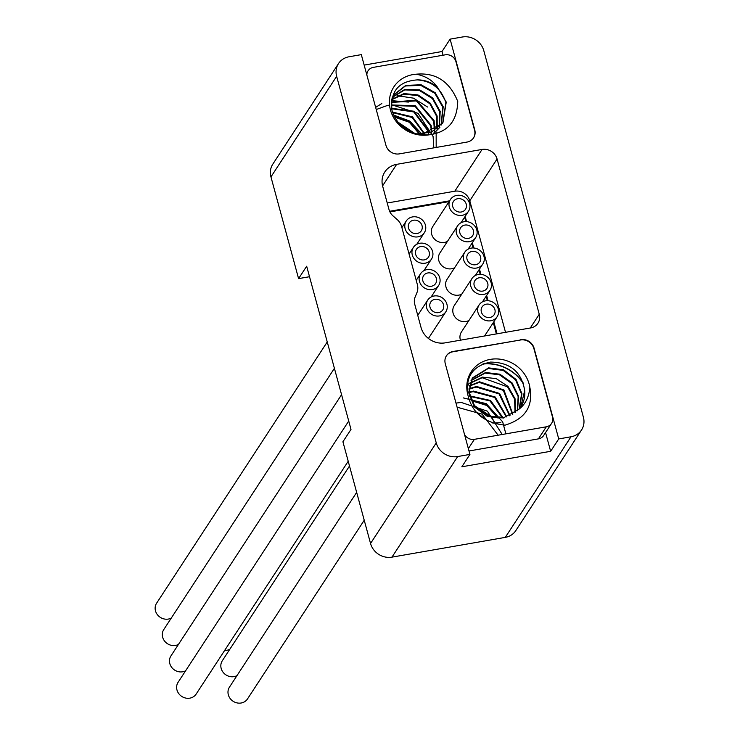<?xml version="1.0" encoding="UTF-8"?>
<svg xmlns="http://www.w3.org/2000/svg" width="740" height="740" viewBox="0 0 740 740"><rect width="100%" height="100%" fill="white"/><g stroke="black" fill="none" stroke-linecap="round" stroke-linejoin="round"><path stroke-width="1.11" d="M476.449 412.439L487.697 420.94M474.58 406.112L491.351 417.064M491.961 417.878L494.764 422.605M471.297 400.654L486.827 405.492L497.798 417.961M469.752 396.344L489.954 400.914L502.488 417.721M469.077 392.598L473.091 391.654L494.635 397.426L506.345 416.935M468.975 389.221L476.125 387.011L499.084 393.921L509.638 415.778M469.308 386.123L479.15 382.377L503.366 390.396L512.515 414.345M470.011 383.264L482.184 377.733L507.529 386.872L514.587 399.045L515.04 412.68M471.038 380.619L485.218 373.089L499.445 374.773L511.59 383.366L518.166 396.585L517.26 410.811M500.832 422.66L492.831 423.104M467.042 387.224L469.142 383.107M503.866 418.017L487.623 416.611L474.423 406.991L468.642 392.607L472.175 378.464L488.252 368.446L503.163 370.407L515.577 379.888L521.552 394.106L519.193 408.785M467.782 394.559A32.56 29.674 -146.8 0 1 490.333 359.381A32.56 29.674 -146.8 0 1 529.849 387.288C533.429 406.399 525.169 419.016 505.059 425.149C484.302 422.975 471.87 412.781 467.782 394.559C465.469 376.651 473.008 365.819 490.389 362.091C510.073 362.295 521.515 371.767 524.697 390.489L520.849 406.611M498.122 435.203L482.11 414.16L457.107 407.204M502.201 434.491L487.41 411.172L461.353 402.486M460.289 402.542L455.988 403.096M505.855 433.853L502.765 422.207M502.571 421.772L486.337 403.698L463.323 397.907M519.415 408.517L521.968 393.8L516.067 379.454L503.635 369.852L488.631 367.863L472.555 377.881L469.021 392.024L474.812 406.408L488.012 416.028L504.245 417.434L518.49 409.572C525.215 404.651 529.008 397.223 529.849 387.288M517.519 410.561L518.601 396.27L512.089 382.922L499.907 374.218L485.597 372.507L471.186 380.295M515.336 412.457L515.049 398.731L508.038 386.428L496.179 378.593L482.563 377.15L470.122 382.922M512.848 414.15L503.894 389.952L479.538 381.785L469.373 385.753M510.017 415.612L499.63 393.476L476.505 386.428L468.993 388.815M506.78 416.805L495.208 396.992L473.471 391.072L469.04 392.154M468.624 392.302L467.421 392.774M503.015 417.647L490.565 400.479L469.632 395.854M498.455 417.971L487.198 404.9L471.038 400.072M492.341 417.295L473.979 405.307M524.697 390.489A28.074 25.585 -146.8 0 1 520.997 406.38A28.074 25.585 -146.8 0 1 518.49 409.572M464.535 434.556A8.982 8.186 33.2 0 0 474.405 439.338L546.296 426.804A8.982 8.186 33.2 0 0 551.559 423.41A8.982 8.186 33.2 0 0 552.493 417.027L533.882 348.531A11.23 10.231 33.2 0 0 520.488 339.993L452.834 351.796A11.23 10.231 33.2 0 0 446.359 355.875M520.692 339.679A11.23 10.231 -146.8 0 1 534.086 348.216L558.728 438.931L550.643 451.308L461.843 466.792L469.928 454.416L445.286 363.701A11.23 10.231 -146.8 0 1 446.461 355.718A11.23 10.231 -146.8 0 1 453.037 351.482L520.488 339.993M551.559 423.41L543.669 435.481A8.982 8.186 -146.8 0 1 538.405 438.875L469.003 450.984M545.556 432.595L550.643 451.308M558.728 438.931L570.993 436.785A17.964 16.372 33.2 0 0 581.52 430.005A17.964 16.372 33.2 0 0 583.398 417.231L483.793 50.653A17.964 16.372 33.2 0 0 462.371 37L450.105 39.137L474.756 129.852A11.23 10.231 -146.8 0 1 473.582 137.834A11.23 10.231 -146.8 0 1 467.005 142.071L399.35 153.874A11.23 10.231 -146.8 0 1 385.956 145.336L361.314 54.631L349.049 56.767A17.964 16.372 33.2 0 0 338.522 63.548A17.964 16.372 33.2 0 0 336.644 76.322L436.249 442.899A17.964 16.372 33.2 0 0 457.671 456.552L469.928 454.416M415.131 297.073L416.898 292.744A14.374 13.098 33.2 0 0 417.351 284.521L401.635 226.662A14.374 13.098 33.2 0 0 396.954 219.336L393.097 215.978A12.58 11.461 -146.8 0 1 389.018 209.577L382.7 186.341A20.211 18.417 -146.8 0 1 384.809 171.967A20.211 18.417 -146.8 0 1 396.659 164.345L482.073 149.443A12.58 11.461 -146.8 0 1 497.067 159.008L539.257 314.269A12.58 11.461 -146.8 0 1 537.943 323.214A12.58 11.461 -146.8 0 1 530.571 327.959L445.156 342.851A20.211 18.417 -146.8 0 1 421.051 327.496L414.742 304.26A12.58 11.461 -146.8 0 1 415.131 297.073M364.154 65.102L442.021 51.523L450.105 39.137M309.514 276.714L298.581 278.619L270.951 176.906A17.964 16.372 33.2 0 1 272.82 164.132L338.522 63.548M581.52 430.005L515.826 530.589A17.964 16.372 33.2 0 1 505.291 537.379L391.969 557.137A17.964 16.372 33.2 0 1 370.546 543.484L342.916 441.771L351 429.394L306.675 266.243L298.581 278.619M523.365 383.218A40.423 36.843 33.2 0 0 483.507 363.784M482.795 364.071A40.201 36.639 -146.8 0 1 523.596 383.949M348.725 421.042L178.09 682.298A10.776 9.823 33.2 0 0 178.738 693.584A10.776 9.823 33.2 0 0 189.829 698.153A10.776 9.823 33.2 0 0 196.146 694.083L348.207 461.261M327.246 341.954L156.603 603.211A10.776 9.823 33.2 0 0 157.25 614.496A10.776 9.823 33.2 0 0 168.341 619.066A10.776 9.823 33.2 0 0 171.282 618.067M334.406 368.317L163.771 629.574A10.776 9.823 33.2 0 0 164.419 640.859A10.776 9.823 33.2 0 0 175.5 645.428A10.776 9.823 33.2 0 0 178.451 644.429M341.565 394.679L170.931 655.936A10.776 9.823 33.2 0 0 171.578 667.221A10.776 9.823 33.2 0 0 182.66 671.791A10.776 9.823 33.2 0 0 185.611 670.792M224.655 650.423A10.776 9.823 33.2 0 0 226.865 650.275A10.776 9.823 33.2 0 0 229.807 649.276M349.502 466.015L222.296 660.783A10.776 9.823 33.2 0 0 222.944 672.068A10.776 9.823 33.2 0 0 234.025 676.638A10.776 9.823 33.2 0 0 236.976 675.639M356.661 492.377L229.456 687.146A10.776 9.823 33.2 0 0 230.103 698.43A10.776 9.823 33.2 0 0 241.185 703A10.776 9.823 33.2 0 0 247.502 698.93L364.228 520.22M415.963 134.005L431.392 132.183L442.936 122.637L446.248 102.083L437.654 87.514C432.826 80.447 425.667 76.007 416.185 74.204C435.786 72.353 449.633 81.418 457.727 101.389C457.228 121.277 447.663 132.423 429.034 134.837A32.56 29.674 -146.8 0 1 390.47 110.038A32.56 29.674 -146.8 0 1 416.185 74.204M441.29 124.875L443.214 106.727L435.194 92.713L421.115 84.776L405.798 85.396L394.411 94.267L391.368 101.537M432.817 134.44L439.902 127.28M439.384 126.938L440.189 111.37L432.715 97.921L419.58 89.827L404.845 89.401L393.042 96.681M392.82 96.949L391.978 98.041M437.201 128.815L437.155 116.014L430.227 103.147L418.035 94.96L403.985 93.582L391.987 99.29M434.722 130.508L434.121 120.657L416.565 100.215L391.321 102.065M431.892 131.97L431.087 125.301L415.251 105.654L391.257 104.978M428.654 133.172L428.053 129.944L413.956 111.241L391.571 108.299M428.812 134.865L428.71 133.616M424.88 134.023L412.504 116.874L392.45 112.064M420.311 134.356L409.636 121.628L394.189 116.467M414.03 133.44L397.759 122.156M416.204 134.375L395.391 120.407M422.947 135.244L409.831 121.083L392.034 114.469M391.516 109.566L390.35 109.557M433.816 147.861L433.122 136.733M433.067 136.465L418.1 113.377L392.265 104.941M389.564 105.145L387.64 105.413M387.436 105.45L376.225 109.529M436.184 147.445L436.156 132.09M408.378 102.092L391.469 100.64M381.822 103.535L375.643 107.383M427.581 107.032L413.401 98.133L397.288 95.71M437.654 87.514A28.074 25.585 -146.8 0 0 417.24 79.892C431.725 80.993 441.262 88.587 445.868 102.666L442.742 122.933M398.518 123.081L412.901 133.052M394.494 117.087L409.285 122.239L419.654 134.347M392.607 112.573L412.143 117.475L424.353 134.097M391.654 108.743L413.799 111.953L427.674 130.527L428.21 133.292M428.275 133.755L428.395 134.911M391.266 105.376L415.085 106.347L430.708 125.883L431.513 132.136M431.513 132.553L431.42 134.634M391.293 102.407L416.398 100.899L433.742 121.24L434.389 130.703M434.343 131.091L433.871 133.681M391.876 99.632L403.883 94.128L417.85 95.617L429.921 103.813L436.767 116.596L436.905 129.037M392.894 96.996L404.725 89.919L419.386 90.465L432.401 98.577L439.8 111.953L439.125 127.188M391.95 98.152L392.663 97.264M391.571 99.956L394.032 94.84L405.418 85.979L420.736 85.359L434.815 93.296L442.835 107.309L441.068 125.143M442.548 123.229L420.94 134.93M417.24 79.892C398.499 81.298 390.082 91.473 391.996 110.417C397.805 127.474 410.154 135.614 429.034 134.837M473.48 137.982A11.23 10.231 33.2 0 0 474.553 130.157L455.942 61.66A8.982 8.186 33.2 0 0 445.23 54.834L373.349 67.368A8.982 8.186 33.2 0 0 368.076 70.763A8.982 8.186 33.2 0 0 366.846 75.008M443.029 55.213L442.021 51.523M505.522 332.325L469.78 200.781A12.58 11.461 33.2 0 0 454.786 191.225L387.233 203.01M389.619 211.288L449.559 200.836M465.155 216.376L466.589 221.639M472.324 242.739L473.748 247.993M479.483 269.101L480.908 274.355M486.643 295.464L488.076 300.718M493.811 321.826L497.058 333.805M449.06 201.604L389.915 211.918M496.383 333.925L493.303 322.603M487.346 300.69L486.143 296.24M480.186 274.327L478.974 269.878M473.026 247.965L471.815 243.516M465.867 221.602L464.655 217.153M460.456 340.187A10.776 9.823 -146.8 0 1 461.418 331.992L479.104 304.917A10.776 9.823 33.2 0 0 479.751 316.202A10.776 9.823 33.2 0 0 490.833 320.772A10.776 9.823 33.2 0 0 497.151 316.702A10.776 9.823 33.2 0 0 496.503 305.417A10.776 9.823 33.2 0 0 485.421 300.847A10.776 9.823 33.2 0 0 479.104 304.917M468.929 320.485A10.776 9.823 -146.8 0 1 465.987 321.493A10.776 9.823 -146.8 0 1 454.897 316.924A10.776 9.823 -146.8 0 1 454.258 305.629L471.944 278.555A10.776 9.823 33.2 0 0 472.592 289.839A10.776 9.823 33.2 0 0 483.673 294.409A10.776 9.823 33.2 0 0 489.991 290.339A10.776 9.823 33.2 0 0 489.344 279.054A10.776 9.823 33.2 0 0 478.262 274.485A10.776 9.823 33.2 0 0 471.944 278.555M461.769 294.122A10.776 9.823 -146.8 0 1 458.828 295.131A10.776 9.823 -146.8 0 1 447.737 290.561A10.776 9.823 -146.8 0 1 447.089 279.267L464.776 252.192A10.776 9.823 33.2 0 0 465.423 263.477A10.776 9.823 33.2 0 0 476.514 268.046A10.776 9.823 33.2 0 0 482.832 263.976A10.776 9.823 33.2 0 0 482.184 252.692A10.776 9.823 33.2 0 0 471.093 248.122A10.776 9.823 33.2 0 0 464.776 252.192M454.61 267.76A10.776 9.823 -146.8 0 1 451.659 268.768A10.776 9.823 -146.8 0 1 440.578 264.199A10.776 9.823 -146.8 0 1 439.93 252.914L457.616 225.829A10.776 9.823 33.2 0 0 458.264 237.114A10.776 9.823 33.2 0 0 469.345 241.684A10.776 9.823 33.2 0 0 475.663 237.614A10.776 9.823 33.2 0 0 475.024 226.329A10.776 9.823 33.2 0 0 463.934 221.76A10.776 9.823 33.2 0 0 457.616 225.829M447.441 241.397A10.776 9.823 -146.8 0 1 444.5 242.406A10.776 9.823 -146.8 0 1 433.409 237.836A10.776 9.823 -146.8 0 1 432.771 226.551L450.457 199.467A10.776 9.823 33.2 0 0 451.104 210.761A10.776 9.823 33.2 0 0 462.186 215.322A10.776 9.823 33.2 0 0 468.503 211.251A10.776 9.823 33.2 0 0 467.856 199.967A10.776 9.823 33.2 0 0 456.774 195.397A10.776 9.823 33.2 0 0 450.457 199.467M434.056 296A10.776 9.823 33.2 0 0 427.739 300.07A10.776 9.823 33.2 0 0 428.386 311.355A10.776 9.823 33.2 0 0 439.477 315.925A10.776 9.823 33.2 0 0 445.795 311.855A10.776 9.823 33.2 0 0 445.147 300.57A10.776 9.823 33.2 0 0 434.056 296M438.57 312.604A7.187 6.549 -146.8 0 1 431.18 309.561A7.187 6.549 -146.8 0 1 430.754 302.031A7.187 6.549 -146.8 0 1 434.963 299.321A7.187 6.549 -146.8 0 1 442.354 302.364A7.187 6.549 -146.8 0 1 442.779 309.894A7.187 6.549 -146.8 0 1 438.57 312.604M426.897 269.637A10.776 9.823 33.2 0 0 420.579 273.707A10.776 9.823 33.2 0 0 421.227 284.993A10.776 9.823 33.2 0 0 432.308 289.562A10.776 9.823 33.2 0 0 438.626 285.492A10.776 9.823 33.2 0 0 437.978 274.207A10.776 9.823 33.2 0 0 426.897 269.637M431.411 286.241A7.187 6.549 -146.8 0 1 424.02 283.198A7.187 6.549 -146.8 0 1 423.585 275.668A7.187 6.549 -146.8 0 1 427.803 272.958A7.187 6.549 -146.8 0 1 435.194 276.002A7.187 6.549 -146.8 0 1 435.62 283.531A7.187 6.549 -146.8 0 1 431.411 286.241M419.737 243.275A10.776 9.823 33.2 0 0 413.42 247.345A10.776 9.823 33.2 0 0 414.067 258.63A10.776 9.823 33.2 0 0 425.149 263.2A10.776 9.823 33.2 0 0 431.466 259.13A10.776 9.823 33.2 0 0 430.819 247.845A10.776 9.823 33.2 0 0 419.737 243.275M424.242 259.879A7.187 6.549 -146.8 0 1 416.851 256.836A7.187 6.549 -146.8 0 1 416.426 249.306A7.187 6.549 -146.8 0 1 420.635 246.596A7.187 6.549 -146.8 0 1 428.025 249.639A7.187 6.549 -146.8 0 1 428.46 257.168A7.187 6.549 -146.8 0 1 424.242 259.879M412.569 216.913A10.776 9.823 33.2 0 0 406.251 220.983A10.776 9.823 33.2 0 0 406.898 232.268A10.776 9.823 33.2 0 0 417.989 236.837A10.776 9.823 33.2 0 0 424.307 232.767A10.776 9.823 33.2 0 0 423.659 221.482A10.776 9.823 33.2 0 0 412.569 216.913M417.082 233.516A7.187 6.549 -146.8 0 1 409.692 230.473A7.187 6.549 -146.8 0 1 409.266 222.944A7.187 6.549 -146.8 0 1 413.475 220.233A7.187 6.549 -146.8 0 1 420.866 223.276A7.187 6.549 -146.8 0 1 421.291 230.806A7.187 6.549 -146.8 0 1 417.082 233.516M489.935 317.451A7.187 6.549 -146.8 0 1 482.545 314.407A7.187 6.549 -146.8 0 1 482.11 306.878A7.187 6.549 -146.8 0 1 486.328 304.168A7.187 6.549 -146.8 0 1 493.719 307.211A7.187 6.549 -146.8 0 1 494.144 314.74A7.187 6.549 -146.8 0 1 489.935 317.451M482.767 291.088A7.187 6.549 -146.8 0 1 475.376 288.045A7.187 6.549 -146.8 0 1 474.951 280.516A7.187 6.549 -146.8 0 1 479.159 277.805A7.187 6.549 -146.8 0 1 486.55 280.849A7.187 6.549 -146.8 0 1 486.985 288.378A7.187 6.549 -146.8 0 1 482.767 291.088M475.607 264.726A7.187 6.549 -146.8 0 1 468.217 261.683A7.187 6.549 -146.8 0 1 467.791 254.153A7.187 6.549 -146.8 0 1 472 251.443A7.187 6.549 -146.8 0 1 479.391 254.486A7.187 6.549 -146.8 0 1 479.825 262.016A7.187 6.549 -146.8 0 1 475.607 264.726M468.448 238.363A7.187 6.549 -146.8 0 1 461.057 235.32A7.187 6.549 -146.8 0 1 460.622 227.791A7.187 6.549 -146.8 0 1 464.84 225.08A7.187 6.549 -146.8 0 1 472.231 228.124A7.187 6.549 -146.8 0 1 472.657 235.653A7.187 6.549 -146.8 0 1 468.448 238.363M461.288 212.001A7.187 6.549 -146.8 0 1 453.898 208.958A7.187 6.549 -146.8 0 1 453.463 201.428A7.187 6.549 -146.8 0 1 457.671 198.718A7.187 6.549 -146.8 0 1 465.062 201.761A7.187 6.549 -146.8 0 1 465.497 209.291A7.187 6.549 -146.8 0 1 461.288 212.001M474.405 439.338L468.355 448.607M538.405 438.875L546.296 426.804M370.546 543.484L436.249 442.899M336.644 76.322L270.951 176.906M457.671 456.552L391.969 557.137M505.291 537.379L570.993 436.785M382.589 185.888L396.659 164.345M482.073 149.443L454.786 191.225M469.78 200.781L497.067 159.008M539.257 314.269L530.284 328.005M368.076 70.763L366.393 73.334M394.032 94.84L394.42 94.258M427.739 300.07L417.758 315.351M445.795 311.855L428.423 338.457M420.579 273.707L416.222 280.377M438.626 285.492L431.115 296.999M413.42 247.345L409.063 254.014M431.466 259.13L423.946 270.637M406.251 220.983L401.903 227.652M424.307 232.767L416.786 244.274M497.151 316.702L484.561 335.979M489.991 290.339L482.471 301.846M482.832 263.976L475.311 275.483M475.663 237.614L468.152 249.121M468.503 211.251L460.992 222.758M472.166 378.473L472.555 377.89"/></g></svg>
